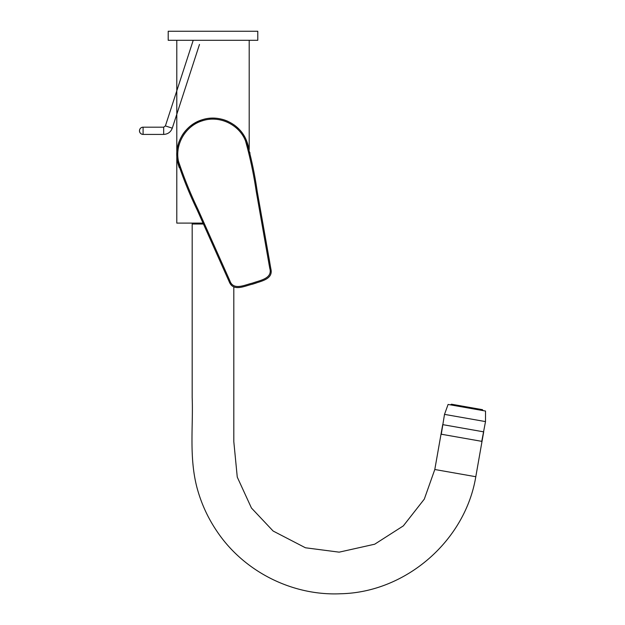 <?xml version="1.0" encoding="UTF-8"?>
<svg xmlns="http://www.w3.org/2000/svg" width="625" height="625" viewBox="0 0 625 625"><rect width="100%" height="100%" fill="white"/><g stroke="black" fill="none" stroke-linecap="round" stroke-linejoin="round"><path stroke-width="0.94" d="M434.797 469.5L475.797 476.719L483.695 431.852L442.703 424.633L434.797 469.5L424.305 499.117L403.336 525.883L374.695 544.211L339.164 552.156L305.438 547.773L273.117 531.023L251.453 508.023L237.266 477.117L233.812 441.688L233.812 287.141M441.242 434.484L444.508 414.375L485.508 421.594L481.703 441.609M444.508 414.375L448.094 404.445L485.523 411.039L485.508 421.594M482.898 410.305L450.812 404.648L451.445 404.211L482.461 409.672L482.852 410.57M176.797 40.297L176.797 223.102L203.023 223.102M247.469 143.281A36.195 36.195 0 0 0 243.031 134.117M238.852 128.992A36.195 36.195 0 0 0 233.836 124.727M228.133 121.445A36.195 36.195 0 0 0 221.938 119.25M215.43 118.211A36.195 36.195 0 0 0 208.859 118.359M202.703 120.703C185.75 125.492 174.609 144.305 178.539 161.469C184.023 177.844 190.523 193.875 198.039 209.539L229.836 280.695C233.336 291.078 245.187 284.672 252.422 283.125C259.492 280.445 273.016 278.688 269.727 268.133L256.266 191.539C253.727 174.391 250.148 157.516 245.523 140.906C239.148 124.5 219.414 115.188 202.703 120.703L202.398 119.711L190.773 125.75L202.398 119.711C219.359 114.125 239.391 123.336 246.18 139.859C251.008 156.688 254.68 173.812 257.195 191.258L270.898 269.047C273.445 279.672 259.898 281.328 252.727 284.125C245.32 285.664 233.555 292.086 229.383 282.109L197.109 209.828C189.422 193.93 182.852 177.641 177.414 160.977C173.758 143.469 185.188 124.586 202.398 119.711A36.195 36.195 0 0 0 190.758 125.766M185.938 130.281A36.195 36.195 0 0 0 182.031 135.57M179.141 141.5A36.195 36.195 0 0 0 177.383 147.836M176.797 154.453A36.195 36.195 0 0 0 176.852 156.281M177.414 160.977A36.195 36.195 0 0 0 178.242 164.445M248.75 147.773L247.539 143.492M178.305 164.664L179.234 167.602M177.711 162.422L177.438 161.094L177.711 162.422M177.438 147.555L178.484 143.406L177.438 147.555M182.086 135.484L184.688 131.766L182.086 135.484M211.055 118.18L215.406 118.203L211.055 118.18M224.055 119.859L228.031 121.398L224.055 119.859M235.508 125.984L238.641 128.773L235.508 125.984M246.219 139.961L246.766 141.281L246.219 139.961M269.75 262.312L261.758 217.094M163.672 134.414L163.672 127.18L143.094 127.18L143.094 134.414C140.898 134.203 139.688 132.992 139.477 130.797A3.617 3.617 0 0 0 143.094 134.414L163.672 134.414C167.891 134.188 170.758 132.102 172.281 128.164L199.484 44.438M168.203 40.297L257.789 40.297L257.789 31.25L168.203 31.25L168.203 40.297M203.43 224.008L192.18 224.008L192.18 397.562C193.305 426.352 188.914 457.148 197.055 487.898C201.273 503.555 207.945 518.086 217.07 531.492C244.016 571.672 292.477 596.062 340.805 593.75C405.867 592.344 465.172 540.922 475.797 476.719M441.023 434.172L482.016 441.391M252.422 283.125L252.727 284.125L256.258 282.992M163.672 127.18L165.398 125.922L172.281 128.164M192.18 223.102L192.18 224.008M249.195 149.578L249.195 40.297M202.398 119.711L196.867 121.922M249.992 153.125L249.875 152.586M165.398 125.922L193.219 40.297M143.094 127.18A3.617 3.617 0 0 0 139.477 130.797"/></g></svg>
